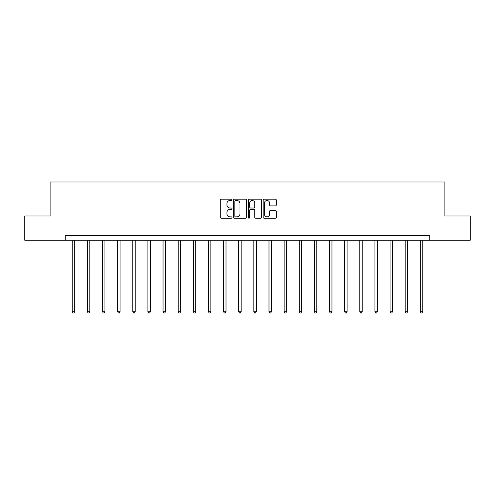 <?xml version="1.0" encoding="UTF-8"?>
<svg xmlns="http://www.w3.org/2000/svg" width="495" height="495" viewBox="0 0 495 495"><rect width="100%" height="100%" fill="white"/><g stroke="black" fill="none" stroke-linecap="round" stroke-linejoin="round"><path stroke-width="0.74" d="M231.976 199.825A0.668 0.668 0 0 0 231.314 199.163L221.191 199.163A0.953 0.953 0 0 0 220.238 200.116L220.238 217.256A0.953 0.953 0 0 0 221.191 218.208L231.314 218.208A0.668 0.668 0 0 0 231.976 217.54A0.668 0.668 0 0 0 231.314 216.872L230.002 216.872A3.044 3.044 0 0 1 226.958 213.828L226.958 212.398A3.044 3.044 0 0 1 230.002 209.348L231.314 209.348A0.668 0.668 0 0 0 231.976 208.686A0.668 0.668 0 0 0 231.314 208.018L230.002 208.018A3.044 3.044 0 0 1 226.958 204.967L226.958 203.544A3.044 3.044 0 0 1 230.002 200.494L231.314 200.494A0.668 0.668 0 0 0 231.976 199.825M275.331 205.877A0.953 0.953 0 0 0 276.284 204.924L276.284 200.116A0.953 0.953 0 0 0 275.331 199.163L264.095 199.163A0.953 0.953 0 0 0 263.142 200.116L263.142 217.256A0.953 0.953 0 0 0 264.095 218.208L275.331 218.208A0.953 0.953 0 0 0 276.284 217.256L276.284 211.445A0.953 0.953 0 0 0 275.331 210.493L270.524 210.493A0.953 0.953 0 0 0 269.571 211.445L269.571 214.329A2.549 2.549 0 0 1 267.022 216.872A2.549 2.549 0 0 1 264.472 214.329L264.472 203.043A2.549 2.549 0 0 1 267.022 200.494A2.549 2.549 0 0 1 269.571 203.043L269.571 204.924A0.953 0.953 0 0 0 270.524 205.877L275.331 205.877M65.253 240.211L24.75 240.211L24.75 215.962L50.119 215.962L50.119 182.005L444.881 182.005L444.881 215.962L470.25 215.962L470.25 240.211L429.747 240.211L429.747 235.366L65.253 235.366L65.253 240.211L429.747 240.211M246.665 200.116A0.953 0.953 0 0 0 245.712 199.163L234.475 199.163A0.953 0.953 0 0 0 233.522 200.116L233.522 217.256A0.953 0.953 0 0 0 234.475 218.208L245.712 218.208A0.953 0.953 0 0 0 246.665 217.256L246.665 200.116M249.288 199.163L260.525 199.163A0.953 0.953 0 0 1 261.478 200.116L261.478 217.256A0.953 0.953 0 0 1 260.525 218.208L255.711 218.208A0.953 0.953 0 0 1 254.764 217.256L254.764 210.301A0.953 0.953 0 0 0 253.811 209.348L250.619 209.348A0.953 0.953 0 0 0 249.666 210.301L249.666 217.54A0.668 0.668 0 0 1 248.997 218.208A0.668 0.668 0 0 1 248.335 217.54L248.335 200.116A0.953 0.953 0 0 1 249.288 199.163M235.527 200.494A0.668 0.668 0 0 0 234.859 201.162L234.859 216.204A0.668 0.668 0 0 0 235.527 216.872L236.907 216.872A3.044 3.044 0 0 0 239.951 213.828L239.951 203.544A3.044 3.044 0 0 0 236.907 200.494L235.527 200.494M254.764 203.086A2.549 2.549 0 0 0 252.215 200.543A2.549 2.549 0 0 0 249.666 203.086L249.666 207.065A0.953 0.953 0 0 0 250.619 208.018L253.811 208.018A0.953 0.953 0 0 0 254.764 207.065L254.764 203.086M72.239 240.211L72.239 311.732L74.665 311.732L74.665 240.211M74.665 311.732L73.934 312.995L72.969 312.995L72.239 311.732M87.374 240.211L87.374 311.732L89.799 311.732L89.799 240.211M89.799 311.732L89.069 312.995L88.104 312.995L87.374 311.732M102.508 240.211L102.508 311.732L104.934 311.732L104.934 240.211M104.934 311.732L104.204 312.995L103.238 312.995L102.508 311.732M117.643 240.211L117.643 311.732L120.068 311.732L120.068 240.211M120.068 311.732L119.338 312.995L118.373 312.995L117.643 311.732M132.778 240.211L132.778 311.732L135.203 311.732L135.203 240.211M135.203 311.732L134.473 312.995L133.508 312.995L132.778 311.732M147.912 240.211L147.912 311.732L150.338 311.732L150.338 240.211M150.338 311.732L149.608 312.995L148.642 312.995L147.912 311.732M163.047 240.211L163.047 311.732L165.472 311.732L165.472 240.211M165.472 311.732L164.742 312.995L163.777 312.995L163.047 311.732M178.181 240.211L178.181 311.732L180.607 311.732L180.607 240.211M180.607 311.732L179.877 312.995L178.912 312.995L178.181 311.732M193.316 240.211L193.316 311.732L195.742 311.732L195.742 240.211M195.742 311.732L195.011 312.995L194.046 312.995L193.316 311.732M208.451 240.211L208.451 311.732L210.876 311.732L210.876 240.211M210.876 311.732L210.146 312.995L209.181 312.995L208.451 311.732M223.585 240.211L223.585 311.732L226.011 311.732L226.011 240.211M226.011 311.732L225.281 312.995L224.315 312.995L223.585 311.732M238.72 240.211L238.72 311.732L241.145 311.732L241.145 240.211M241.145 311.732L240.415 312.995L239.45 312.995L238.72 311.732M253.855 240.211L253.855 311.732L256.28 311.732L256.28 240.211M256.28 311.732L255.55 312.995L254.585 312.995L253.855 311.732M268.989 240.211L268.989 311.732L271.415 311.732L271.415 240.211M271.415 311.732L270.685 312.995L269.719 312.995L268.989 311.732M284.124 240.211L284.124 311.732L286.549 311.732L286.549 240.211M286.549 311.732L285.819 312.995L284.854 312.995L284.124 311.732M299.258 240.211L299.258 311.732L301.684 311.732L301.684 240.211M301.684 311.732L300.954 312.995L299.989 312.995L299.258 311.732M314.393 240.211L314.393 311.732L316.819 311.732L316.819 240.211M316.819 311.732L316.088 312.995L315.123 312.995L314.393 311.732M329.528 240.211L329.528 311.732L331.953 311.732L331.953 240.211M331.953 311.732L331.223 312.995L330.258 312.995L329.528 311.732M344.662 240.211L344.662 311.732L347.088 311.732L347.088 240.211M347.088 311.732L346.358 312.995L345.392 312.995L344.662 311.732M359.797 240.211L359.797 311.732L362.222 311.732L362.222 240.211M362.222 311.732L361.492 312.995L360.527 312.995L359.797 311.732M374.932 240.211L374.932 311.732L377.357 311.732L377.357 240.211M377.357 311.732L376.627 312.995L375.662 312.995L374.932 311.732M390.066 240.211L390.066 311.732L392.492 311.732L392.492 240.211M392.492 311.732L391.762 312.995L390.796 312.995L390.066 311.732M405.201 240.211L405.201 311.732L407.626 311.732L407.626 240.211M407.626 311.732L406.896 312.995L405.931 312.995L405.201 311.732M420.335 240.211L420.335 311.732L422.761 311.732L422.761 240.211M422.761 311.732L422.031 312.995L421.066 312.995L420.335 311.732"/></g></svg>
